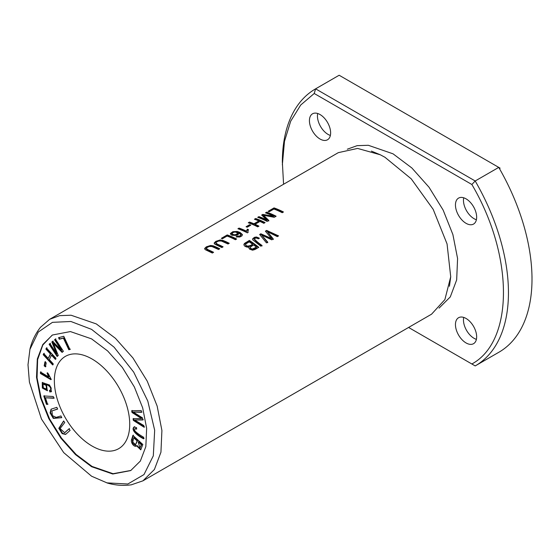 <?xml version="1.0" encoding="UTF-8"?>
<svg xmlns="http://www.w3.org/2000/svg" width="560" height="560" viewBox="0 0 560 560"><rect width="100%" height="100%" fill="white"/><g stroke="black" fill="none" stroke-linecap="round" stroke-linejoin="round"><path stroke-width="0.84" d="M40.684 327.124L49.665 319.298L59.675 315.644L71.085 315.231L96.292 323.918L115.416 338.296L132.916 357.931L147.259 381.192L157.157 406.098L161.91 430.493L160.937 452.228L154.399 469.483L142.926 480.837L131.656 484.701M49.665 319.298L338.31 152.649L357.602 148.421L380.303 154.784L384.944 157.269L411.222 178.829L433.188 209.356L447.055 243.922L450.716 276.752L444.885 299.593L431.571 314.181L142.926 480.837M236.075 236.866L239.792 237.027L241.892 235.893L242.368 234.493L240.002 232.414L237.23 231.448L232.855 231.7L230.384 233.534L231.098 234.787L232.197 235.305L236.334 235.424L238.259 234.479L238.721 233.009L240.786 234.507L240.296 235.907L237.132 236.159L236.075 236.866M274.036 207.907L268.149 211.309A93.261 53.844 60 0 1 269.255 211.708L273.903 209.027A93.261 53.844 60 0 1 282.212 212.709L283.458 211.988A93.261 53.844 -120 0 0 274.036 207.907L274.036 208.46A92.596 53.459 60 0 1 282.954 212.275M249.62 224.693L246.064 226.744A93.261 53.844 60 0 1 247.233 227.22L250.782 225.169A93.261 53.844 -120 0 0 249.62 224.693L249.62 225.239A92.596 53.459 60 0 1 250.229 225.491M266.672 230.426L265.398 231.161L271.404 238.462L260.841 233.793L259.644 234.486L266.476 242.886L267.729 242.165L261.576 235.004L271.761 239.834L273.266 238.966L267.379 231.651L277.312 236.628L278.593 235.893L266.672 230.426L266.672 230.972L278.089 236.187M249.368 240.422L244.363 243.523L243.838 244.818L244.951 246.344L247.198 247.156L249.039 246.981L248.829 247.737L249.578 249.137L252.553 250.187L255.031 249.494L258.783 247.331A93.261 53.844 -120 0 0 249.368 240.422L249.368 240.961A92.596 53.459 60 0 1 258.391 247.562M237.923 228.76A93.261 53.844 60 0 1 247.38 232.855L248.129 232.428L247.884 231.322L248.486 229.677A93.261 53.844 -120 0 0 247.373 229.159L246.449 231.147A93.261 53.844 -120 0 0 239.078 228.088L237.923 228.76M227.227 234.934L221.34 238.336A93.261 53.844 60 0 1 222.446 238.728L227.087 236.047A93.261 53.844 60 0 1 235.403 239.729L236.649 239.015A93.261 53.844 -120 0 0 227.227 234.934L227.227 235.487A92.596 53.459 60 0 1 236.145 239.302M213.591 252.322A93.261 53.844 -120 0 0 208.152 249.774L206.339 248.451L206.955 247.59L209.132 246.505L211.862 246.512L218.505 249.487L219.751 248.766L216.51 247.184L213.227 245.819L210.637 245.455L206.353 246.834L204.687 248.444L205.268 249.655L212.338 253.043L213.591 252.322M259.203 238.077L256.452 237.006L254.569 237.293L252.763 238.63L252.791 239.855L260.771 246.183L262.017 245.462C258.86 243.285 256.305 241.122 254.366 238.973C255.353 237.846 256.641 237.797 258.237 238.84L259.203 238.077M262.017 246.015C258.846 243.838 256.291 241.675 254.366 239.519L254.366 238.973M223.097 246.834A93.261 53.844 -120 0 0 217.658 244.286L215.845 242.963L216.461 242.102L218.638 241.017L221.368 241.024L228.011 243.999L229.257 243.278L226.016 241.696L222.733 240.331L220.143 239.967L215.859 241.346L214.193 242.956L214.774 244.167L221.844 247.555L223.097 246.834M266.707 212.142L265.503 212.835A93.261 53.844 60 0 1 273.525 216.209L262.773 214.41L261.653 215.054L266.798 219.947A93.261 53.844 -120 0 0 258.916 216.636L257.712 217.329A93.261 53.844 60 0 1 267.134 221.41L268.807 220.444L263.501 215.257L274.246 217.301L276.122 216.223A93.261 53.844 -120 0 0 266.707 212.142L266.707 212.695A92.596 53.459 60 0 1 275.625 216.51M255.661 218.512L254.415 219.233A93.261 53.844 60 0 1 258.853 220.962L253.96 223.783A93.261 53.844 -120 0 0 249.522 222.061L248.269 222.782A93.261 53.844 60 0 1 257.691 226.863L258.944 226.142A93.261 53.844 -120 0 0 255.073 224.273L259.966 221.445A93.261 53.844 60 0 1 263.837 223.314L265.083 222.593A93.261 53.844 -120 0 0 255.661 218.512L255.661 219.072A92.596 53.459 60 0 1 264.586 222.88M69.02 428.813L64.645 432.719L60.074 428.561L64.736 422.534L63.651 420.938L58.807 428.323L62.153 433.65L65.597 434.42L70.105 430.409L69.02 428.813M40.453 373.492L50.862 379.666L50.869 378.721L48.314 373.744L47.082 373.016L48.58 376.845L40.474 372.036L40.453 373.492L40.929 373.226L40.943 371.763M131.698 410.732L131.999 412.482L141.435 418.495L133.07 418.754L133.357 420.413L144.088 427.245L143.794 425.516L134.624 420.021L142.842 419.965L142.485 417.9L133.259 412.027L141.526 412.321L141.225 410.564L131.698 410.732M46.445 347.963L45.899 349.097L50.372 353.941L48.209 358.386L43.736 353.542L43.183 354.676L52.675 364.959L53.221 363.825L49.329 359.604L51.492 355.159L55.384 359.38L55.937 358.253L46.445 347.963M55.405 339.059L54.558 339.752L61.369 350.161L52.654 341.32L51.87 341.971L56.644 353.78L49.952 343.546L49.112 344.239L57.106 356.468L58.282 355.502L53.368 343.448L62.083 352.373L63.399 351.288L55.405 339.059M49.854 392L50.323 391.734L49.966 390.117L50.939 389.879L49.497 390.39L49.854 392L51.513 391.461L49.651 385.07L42.259 382.508L42.343 388.059L47.341 390.733L46.326 384.454C49.945 386.099 51.324 388.003 50.463 390.152L50.939 389.879C51.8 387.73 50.414 385.833 46.795 384.181L46.326 384.454M51.093 391.86L51.513 391.461M44.961 361.858L44.177 365.827L45.43 366.849L46.221 362.88L44.961 361.858M43.792 395.955L46.445 404.313L47.558 404.376L45.465 397.789L53.802 398.272L53.242 396.508L43.792 395.955M63.763 336.266L58.555 337.708L59.283 339.262L63.392 338.128L68.824 349.748L69.923 349.447L63.763 336.266M134.183 426.916C130.501 429.639 136.85 435.421 143.612 438.816L143.696 437.283C139.447 434.847 136.437 432.649 134.673 430.675L134.89 428.638L136.647 429.142L136.556 427.644L134.015 426.993M60.935 415.926L56.182 417.375L52.346 415.583L51.975 410.907L57.652 409.073L56.819 407.33L51.058 409.206L50.092 412.916L53.291 418.418L61.768 417.669L60.935 415.926M92.05 446.033A53.291 30.765 60 0 1 57.232 399.07A53.291 30.765 60 0 1 65.401 356.363A53.291 30.765 60 0 1 118.692 387.135A53.291 30.765 60 0 1 118.692 448.672A53.291 30.765 60 0 1 92.05 446.033M130.949 470.442L113.057 473.704L92.05 466.431L76.139 454.489L61.551 438.2L49.546 418.901L41.188 398.202L37.058 377.853L37.625 359.618L42.819 345.023L52.108 335.216M132.888 435.386L131.775 439.124C129.962 442.155 134.484 448.028 136.521 445.788L140.735 449.806L142.828 444.493L132.888 435.386M136.087 446.173L136.997 445.515L140.959 449.638M91.574 466.697L75.516 454.629L60.844 438.165L48.797 418.621L40.481 397.726L36.505 377.265L37.317 358.995L42.798 344.526L52.444 335.006L70.406 331.569L91.574 338.877L107.639 350.952L122.311 367.409L134.358 386.96L142.674 407.848L146.65 428.316L145.838 446.586L140.357 461.055L130.711 470.575L112.749 474.012L91.574 466.697M91.574 329.364L114.079 347.179L133.7 372.113L147.791 401.065L154.672 430.248L153.307 455.826L143.976 474.579L127.848 484.001L106.995 482.874L91.574 476.217L63.714 452.627L41.468 419.034L29.407 382.102L28 364.749L29.932 349.398L38.304 332.024L52.458 322.343L70.91 321.489L91.574 329.364M439.054 308.119L450.289 296.912L456.666 279.916L457.583 258.531L452.886 234.549L443.142 210.084L429.03 187.236L411.831 167.951L393.043 153.825L368.326 145.285L357.133 145.663L347.298 149.205M498.75 352.317A159.873 92.302 -120 0 0 498.89 352.24A159.873 92.302 -120 0 0 532 279.055A159.873 92.302 -120 0 0 498.75 167.391L500.129 168.182M408.583 327.46L475.195 365.918A159.873 92.302 -120 0 0 475.335 365.841A159.873 92.302 -120 0 0 475.195 180.985L498.75 167.391L339.15 75.243A159.873 92.302 -120 0 0 339.01 75.327A159.873 92.302 -120 0 0 338.877 75.404M471.863 363.993C513.968 341.243 513.982 255.885 471.863 184.499L475.195 180.985L315.602 88.844A159.873 92.302 -120 0 0 315.462 88.921A159.873 92.302 -120 0 0 282.352 162.113L283.57 184.254M471.863 184.499L314.223 93.485L315.602 88.844L339.15 75.243M314.223 93.485L300.713 105.021L290.703 121.184L284.487 141.337L282.352 164.829M466.053 223.321A14.987 8.652 -120 0 0 473.55 224.063A14.987 8.652 -120 0 0 473.55 206.759A14.987 8.652 -120 0 0 458.563 198.107A14.987 8.652 -120 0 0 456.26 210.112A14.987 8.652 -120 0 0 466.053 223.321M320.033 139.02A14.987 8.652 -120 0 0 327.523 139.762A14.987 8.652 -120 0 0 327.523 122.451A14.987 8.652 -120 0 0 312.536 113.799A14.987 8.652 -120 0 0 310.24 125.811A14.987 8.652 -120 0 0 320.033 139.02M466.053 342.937A14.987 8.652 -120 0 0 473.55 343.679A14.987 8.652 -120 0 0 473.55 326.375A14.987 8.652 -120 0 0 458.563 317.723A14.987 8.652 -120 0 0 456.26 329.735A14.987 8.652 -120 0 0 466.053 342.937M463.722 317.415A14.987 8.652 -120 0 0 463.463 319.956A14.987 8.652 -120 0 0 474.061 338.317A14.987 8.652 -120 0 0 476.392 339.36M330.372 135.443A14.987 8.652 60 0 1 328.041 134.393A14.987 8.652 60 0 1 317.443 116.039A14.987 8.652 60 0 1 317.702 113.498M476.392 219.744A14.987 8.652 60 0 1 474.061 218.701A14.987 8.652 60 0 1 463.463 200.34A14.987 8.652 60 0 1 463.722 197.799M61.719 417.557L53.676 418.068L50.596 412.755L51.303 409.073M57.603 408.961L51.975 410.907M136.612 428.589L134.89 428.638M144.088 438.543C137.319 435.148 130.977 429.366 134.652 426.643M265.72 231.525L266.672 230.972M267.379 231.651L273.266 239.526M261.576 235.004L267.729 242.718M259.966 234.843L260.841 234.339L271.404 239.022L271.404 238.462M260.841 233.793L260.841 234.339M246.624 226.968L249.62 225.239M268.744 211.519L274.036 208.46M253.582 244.951A93.261 53.844 60 0 1 256.431 247.149L256.431 247.702L253.148 249.466L250.831 249.004L250.215 248.213L250.313 247.107L253.582 244.951M249.228 241.871A93.261 53.844 60 0 1 252.469 244.132L252.469 244.678C251.034 246.162 245.931 247.975 245.623 244.881L246.078 243.747L249.228 241.871M243.852 244.902L245.77 243.04L249.368 240.961M249.039 246.981L248.857 248.003M252.469 244.132C251.139 245.658 245.931 247.415 245.623 244.335M256.431 247.149L252.406 249.025L251.216 248.703L250.201 247.506M70.399 349.174L69.293 349.475L63.861 337.855L59.752 338.989L59.031 337.435M68.824 349.748L69.293 349.475M63.392 338.128L63.861 337.855M59.283 339.262L59.752 338.989M238.518 228.97L239.078 228.641A92.596 53.459 60 0 1 246.449 231.693L247.373 229.705A92.596 53.459 60 0 1 248.241 230.104M239.078 228.088L239.078 228.641M246.449 231.147L246.449 231.693M247.373 229.159L247.373 229.705M247.884 231.875L247.94 232.533M46.445 404.313L46.914 404.04L44.261 395.682M54.271 397.999L45.465 397.789M48.034 404.103L46.914 404.04M44.177 365.827L44.646 365.554L45.437 361.585M45.899 366.576L44.646 365.554M221.935 238.546L227.227 235.487M206.339 248.451L206.696 249.55L208.152 250.327A92.596 53.459 60 0 1 213.087 252.616M204.687 248.983L207.228 246.925L211.295 246.015L219.254 249.053M133.672 437.759L137.095 440.888L137.564 440.615L134.141 437.486L133.672 437.759L132.783 442.12L135.618 444.605L137.095 440.888M138.264 441.966L141.274 444.717L141.743 444.444L138.733 441.693L138.264 441.966L139.93 448.182L141.274 444.717M136.311 446.005L132.713 443.485L132.244 438.851L133.357 435.113M139.93 448.182L141.743 444.444M135.618 444.605L137.564 440.615M46.515 389.116L46.984 388.843L46.599 385.056L43.442 383.817L42.973 384.09L46.13 385.329L46.515 389.116L43.33 387.8L42.973 384.09M51.31 391.699L50.323 391.734M47.565 390.579L42.798 387.765L42.511 382.389M54.558 339.752L55.874 338.786M53.368 343.448L53.837 343.175L62.552 352.1M57.575 356.195L49.581 343.966L50.421 343.273M49.112 344.239L49.581 343.966M56.644 353.78L57.113 353.514L52.339 341.698L53.123 341.054M51.87 341.971L52.339 341.698M61.369 350.161L61.838 349.888L55.034 339.479M252.637 239.484L253.687 238.273L255.766 237.559L259.203 238.623M45.899 349.097L46.921 347.69M55.86 359.114L51.961 354.886L51.492 355.159M53.144 364.693L43.652 354.403L44.205 353.269M43.183 354.676L43.652 354.403M48.209 358.386L50.841 353.675L46.368 348.824M50.372 353.941L50.841 353.675M215.845 242.963L216.202 244.062L217.658 244.839A92.596 53.459 60 0 1 222.593 247.128M214.193 243.495L216.727 241.437L220.801 240.527L228.76 243.565M131.999 412.482L132.468 412.209L132.167 410.459M133.259 412.027L142.002 412.048M134.624 420.021L143.311 419.699M144.557 426.972L133.826 420.14L133.546 418.481M133.357 420.413L133.826 420.14M141.435 418.495L141.904 418.222L132.468 412.209M266.098 213.045L266.707 212.695M263.501 215.257L263.501 215.81L268.807 220.99M258.307 217.546L258.916 217.189A92.596 53.459 60 0 1 266.798 220.493L266.798 219.947M258.916 216.636L258.916 217.189M262.038 215.39L262.773 214.963L273.525 216.755L273.525 216.209M262.773 214.41L262.773 214.963M255.01 219.443L255.661 219.072M255.073 224.273L255.073 224.819A92.596 53.459 60 0 1 258.44 226.429M248.871 222.992L249.522 222.614A92.596 53.459 60 0 1 253.96 224.336L258.853 221.508L258.853 220.962M249.522 222.061L249.522 222.614M253.96 223.783L253.96 224.336M231.882 233.933L231.882 234.094C233.786 235.795 235.711 235.704 237.664 233.828L237.664 233.282C235.711 235.158 233.779 235.242 231.882 233.541L231.882 234.01M231.882 234.094L231.882 233.541C233.814 231.672 235.739 231.588 237.664 233.282M236.635 237.041L239.96 236.635L240.828 235.914L240.905 234.997M237.132 236.159L237.132 236.705M238.56 236.383L238.56 236.929M238.721 233.009L238.777 233.716M230.405 233.989L232.26 232.484L236.222 231.854L241.241 233.681L242.375 235.088M51.331 379.393L40.929 373.226M48.58 376.845L49.049 376.572L47.551 372.743M64.645 432.719L69.489 428.54M65.835 434.273L62.517 433.279L59.304 428.134L63.721 421.036M245.77 242.494L245.77 243.04M208.152 249.774L208.152 250.327M131.775 439.124L132.244 438.851M46.13 385.329L46.599 385.056M256.452 237.006L256.452 237.552M217.658 244.286L217.658 244.839M237.664 233.331L237.664 233.828M65.366 432.18L65.842 431.907M29.89 349.356C31.906 341.012 35.497 333.585 40.642 327.082M107.009 482.93C115.241 485.352 123.466 485.961 131.677 484.757M450.723 276.759L449.442 286.293M371.399 151.116L380.296 154.777M532 276.332L532 279.055M498.89 352.24L475.335 365.841M339.01 75.327L315.462 88.921M247.877 232.036L247.877 231.49"/></g></svg>
